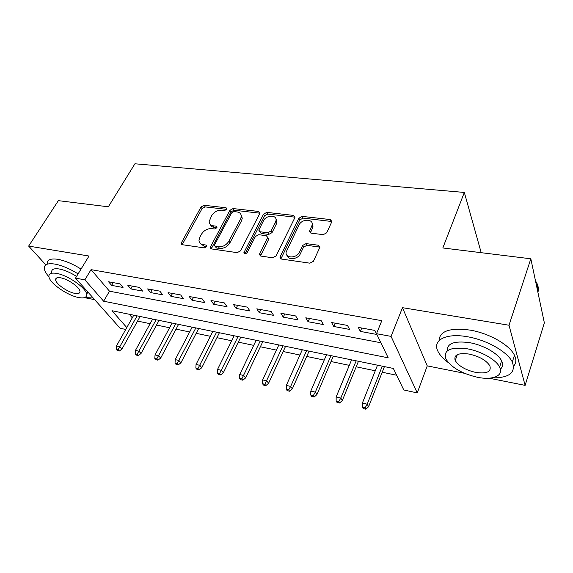 <?xml version="1.0" encoding="UTF-8"?>
<svg xmlns="http://www.w3.org/2000/svg" width="573" height="573" viewBox="0 0 573 573"><rect width="100%" height="100%" fill="white"/><g stroke="black" fill="none" stroke-linecap="round" stroke-linejoin="round"><path stroke-width="0.86" d="M226.801 209.303L226.972 208.715L226.07 207.763L204.153 205.277L201.051 206.968L181.032 243.439L182.235 244.7L204.375 247.901L206.638 246.677L206.824 246.003L205.929 245.029L203.028 244.614C200.428 244.134 199.082 242.694 198.981 240.295L199.87 237.165L201.517 234.142C204.045 230.303 207.44 228.462 211.709 228.606L214.603 228.978L216.838 227.76L217.024 227.137L216.121 226.17L213.235 225.798C210.592 225.347 209.238 223.921 209.174 221.529L211.63 215.663C214.109 211.91 217.468 210.083 221.708 210.169L224.587 210.506L226.801 209.303M323.258 234.658L326.71 232.796L331.917 221.522L330.327 219.566L302.236 216.386L298.891 218.198L279.932 257.198L281.436 259.053L309.914 263.179L313.424 261.288L319.906 247.25L318.316 245.215L306.061 243.604L302.623 245.459L299.464 252.063C296.671 258.638 284.781 258.523 286.163 252.005L299.027 225.003C301.785 218.607 313.696 218.65 312.149 225.11L309.499 231.248L311.046 233.147L323.258 234.658M530.834 258.795L544.35 322.835L525.126 385.371L509.01 325.235L530.834 258.795L442.822 247.966L464.331 192.442L134.927 163.785L108.326 206.803L58.367 200.657L28.65 246.089L89.008 256.031L75.507 278.127L84.868 279.853L91.043 269.647L381.811 320.672L376.497 333.701L391.058 336.387L417.266 392.906L403.793 389.977L393.35 368.439L111.979 310.716L126.798 327.584M509.01 325.235L402.49 307.68L391.058 336.387M259.691 213.7L259.913 212.977L258.53 211.437L233.075 208.558L229.909 210.284L210.155 247.5L211.451 248.926L237.186 252.65L240.502 250.859L259.691 213.7M266.81 212.375L293.534 215.398L295.023 217.138L294.83 217.733L276.028 255.938L272.619 257.778L260.916 256.088L259.469 254.362L267.734 237.372L266.295 235.682L258.724 234.701L255.422 236.491L247.228 252.507C245.652 254.126 244.549 254.161 243.912 252.629L263.559 214.144L266.81 212.375L267.749 214.058L294.422 217.11L293.534 215.398M28.65 246.089L45.84 264.862M120.036 283.871L108.569 281.78L111.606 285.368L123.037 287.481L120.036 283.871M139.626 287.453L127.8 285.29L130.78 288.914L142.562 291.098L139.626 287.453M159.824 291.141L147.626 288.914L150.541 292.574L162.696 294.823L159.824 291.141M180.667 294.952L168.082 292.653L170.926 296.348L183.467 298.669L180.667 294.952M202.183 298.877L189.19 296.506L191.962 300.238L204.912 302.637L202.183 298.877M224.408 302.938L210.986 300.488L213.679 304.263L227.051 306.734L224.408 302.938M276.336 219.523L276.05 220.096M247.378 307.135L233.505 304.6L236.112 308.41L249.928 310.967L247.378 307.135M271.129 311.476L256.783 308.854L259.297 312.7L273.579 315.351L271.129 311.476M295.704 315.967L280.863 313.252L283.27 317.141L298.046 319.877L295.704 315.967M321.145 320.608L305.774 317.8L308.066 321.732L323.365 324.562L321.145 320.608M347.496 325.428L331.574 322.513L333.744 326.481L349.594 329.418L347.496 325.428M91.043 269.647L109.486 291.191L380.895 342.761M360.345 331.409L376.769 334.446L374.814 330.413L358.304 327.398L360.345 331.409L361.756 328.028M137.556 321.073L150.112 323.695M156.515 325.034L169.587 327.77M176.047 329.117L189.656 331.968M196.167 333.328L210.348 336.294M216.916 337.669L231.685 340.756M238.304 342.138L253.71 345.361M260.378 346.758L276.444 350.117M283.169 351.521L299.93 355.024M306.705 356.442L324.203 360.102M331.036 361.527L349.301 365.352M356.184 366.792L375.272 370.781M382.205 372.228L396.652 375.251M129.24 314.262L132.284 317.807M481.198 252.686L464.331 192.442M402.49 307.68L427.243 365.889L464.545 373.31M489.106 378.201L525.126 385.371M427.243 365.889L417.266 392.906M125.738 329.461L120.101 328.236L75.507 278.127M84.453 297.631L94.674 299.672M84.868 279.853L103.627 301.212L388.193 357.817L376.497 333.701M109.486 291.191L103.627 301.212M111.606 285.368L113.21 282.625M130.78 288.914L132.377 286.128M150.541 292.574L152.132 289.737M170.926 296.348L172.502 293.455M191.962 300.238L193.524 297.301M213.679 304.263L215.226 301.262M236.112 308.41L237.637 305.359M259.297 312.7L260.808 309.585M283.27 317.141L284.76 313.961M308.066 321.732L309.535 318.488M333.744 326.481L335.191 323.179M210.413 224.58C210.986 226.177 212.268 227.123 214.266 227.424L213.235 225.798M216.845 227.753L214.266 227.424M200.314 243.425L204.095 246.218L203.028 244.614M206.681 246.583L204.095 246.218M226.758 209.374L205.177 206.91L202.09 208.593L182.157 244.685M259.877 213.199L234.063 210.212L230.898 211.931L211.236 248.883M233.934 211.58L231.707 212.798L214.631 244.707L214.445 245.359L215.362 246.369L218.478 246.813C222.89 247.006 226.371 245.115 228.914 241.154L240.517 219.137L241.29 216.594C241.326 213.951 239.901 212.404 237.029 211.938L233.934 211.58M215.054 246.29L216.415 247.98L215.362 246.369M241.133 214.99L242.272 218.249L241.505 220.791L229.938 242.787C227.402 246.741 223.928 248.625 219.531 248.431L216.415 247.98M294.995 217.253L294.422 217.11M267.72 237.466L268.687 239.041L268.465 239.75L260.457 255.966M267.749 214.058L264.497 215.828L245.051 253.782M275.455 222.295L276.021 220.512C277.103 214.524 266.137 214.875 263.415 220.856L258.803 230.174L260.214 231.793L267.77 232.753L271.093 230.955L275.455 222.295L276.379 223.986L276.945 222.202L275.957 219.072M259.648 231.635L261.173 233.455L260.214 231.793M276.379 223.986L272.039 232.631L268.723 234.429L261.173 233.455M312.149 223.398L313.016 226.836L310.373 232.953M287.195 255.558C288.198 260.579 298.053 259.261 300.374 253.746L299.464 252.063M319.927 247.156L306.956 245.308L303.518 247.156L300.374 253.746M331.917 221.529L303.11 218.105L299.772 219.91L280.877 258.903M116.19 349.344L117.372 350.619L119.241 351.056L118.067 349.781L116.19 349.344L116.477 345.956L119.857 346.744L121.97 349.043L140.113 316.489M118.067 349.781L137.119 315.873M116.477 345.956L133.76 315.186M121.97 349.043L119.241 351.056M78.107 273.873C69.741 268.716 62.013 265.457 54.929 264.096C47.495 262.971 43.949 264.518 44.307 268.73C44.665 271.029 46.212 273.729 48.949 276.816M84.589 297.595L93.148 297.953M81.051 269.052C72.721 263.902 65.014 260.658 57.93 259.325C50.496 258.237 46.943 259.82 47.265 264.074M51.642 272.361C51.377 269.289 53.948 268.171 59.363 269.009C64.663 270.055 70.393 272.519 76.553 276.408M56.612 273.407C51.205 272.54 48.641 273.629 48.927 276.68C49.479 283.076 67.421 295.568 78.601 297.523C84.303 298.554 86.989 297.444 86.652 294.193C86.122 287.94 67.786 275.147 56.612 273.407M74.805 293.362C78.451 294.006 80.163 293.29 79.955 291.22C79.611 287.18 67.843 278.972 60.638 277.819C57.121 277.246 55.452 277.955 55.645 279.939C55.996 284.043 67.6 292.123 74.805 293.362M88.392 292.61L86.459 293.44M491.963 377.879C509.304 377.987 516.087 372.701 512.305 362.021C507.535 351.765 486.635 339.925 467.539 336.766C446.03 332.798 432.393 340.118 437.751 350.927C439.584 354.895 443.158 358.834 448.487 362.745M513.63 366.147C516.244 363.232 516.524 359.608 514.461 355.274C509.741 344.946 488.941 333.135 469.889 330.077C449.862 327.541 439.584 331.058 439.047 340.62M454.754 359.113L455.556 359.6M447.291 350.869C446.876 343.392 454.296 340.656 469.545 342.661C483.297 344.989 498.231 353.491 501.611 360.875C503.223 364.285 502.808 367.042 500.372 369.162M467.389 348.821C450.435 346.722 443.244 350.053 445.815 358.82C450.994 367.307 461.48 373.453 477.259 377.242C492.658 380.536 504.233 375.752 499.592 367.078C496.175 359.744 481.184 351.213 467.389 348.821M475.569 372.386C486.764 374.004 491.534 371.827 489.872 365.861C486.341 360.36 479.458 356.427 469.215 354.078C458.235 352.667 453.572 354.823 455.227 360.539C458.601 366.011 465.383 369.965 475.569 372.386M537.904 292.294C538.692 289.737 538.47 286.951 537.238 283.95L535.44 280.627M537.059 284.495L537.481 290.296M135.207 353.813L136.367 355.095L138.301 355.547L137.14 354.264L135.207 353.813L135.472 350.368L138.953 351.177L141.03 353.498L159.058 320.371M137.14 354.264L156.114 319.77M135.472 350.368L152.654 319.061M141.03 353.498L138.301 355.547M154.81 358.419L155.942 359.708L157.933 360.181L156.801 358.884L154.81 358.419L155.054 354.916L158.642 355.754L160.662 358.089L178.568 324.375M156.801 358.884L175.675 323.781M155.054 354.916L172.108 323.05M160.662 358.089L157.933 360.181M175.016 363.167L176.126 364.471L178.174 364.951L177.071 363.647L175.016 363.167L175.238 359.608L178.934 360.467L180.91 362.824L198.666 328.501M177.071 363.647L195.837 327.921M175.238 359.608L192.163 327.169M180.91 362.824L178.174 364.951M195.859 368.067L196.94 369.377L199.06 369.879L197.979 368.561L195.859 368.067L196.052 364.442L199.87 365.33L201.796 367.701L219.387 332.748M197.979 368.561L216.615 332.182M196.052 364.442L212.827 331.409M201.796 367.701L199.06 369.879M217.375 373.116L218.42 374.441L220.605 374.957L219.559 373.632L217.375 373.116L217.539 369.435L221.479 370.344L223.341 372.737L240.753 337.132M219.559 373.632L238.053 336.58M217.539 369.435L234.142 335.778M223.341 372.737L220.605 374.957M239.586 378.338L240.596 379.67L242.852 380.2L241.849 378.868L239.586 378.338L239.715 374.584L243.783 375.53L245.588 377.936L262.799 341.658M241.849 378.868L260.171 341.121M239.715 374.584L256.138 340.29M245.588 377.936L242.852 380.2M262.534 383.731L263.508 385.07L265.836 385.622L264.869 384.282L262.534 383.731L262.627 379.906L266.832 380.88L268.572 383.308L285.555 346.328M264.869 384.282L283.005 345.806M262.627 379.906L278.843 344.946M268.572 383.308L265.836 385.622M286.249 389.303L287.18 390.657L289.594 391.223L288.663 389.869L286.249 389.303L286.314 385.407L290.661 386.417L292.323 388.859L309.062 351.149M288.663 389.869L290.661 386.417L306.598 350.64M286.314 385.407L302.293 349.759M292.323 388.859L289.594 391.223M310.774 395.069L311.669 396.43L314.162 397.017L313.273 395.656L310.774 395.069L310.802 391.094L315.3 392.14L316.883 394.596L333.343 356.127M313.273 395.656L315.3 392.14L330.972 355.64M310.802 391.094L326.524 354.73M316.883 394.596L314.162 397.017M336.158 401.036L337.003 402.404L339.581 403.012L338.743 401.644L336.158 401.036L336.143 396.982L340.799 398.063L342.296 400.534L358.454 361.276M338.743 401.644L340.799 398.063L356.184 360.811M336.143 396.982L351.586 359.873M342.296 400.534L339.581 403.012M362.437 407.21L363.232 408.585L365.903 409.215L365.116 407.84L362.437 407.21L362.38 403.077L367.2 404.194L368.604 406.687L384.426 366.605M365.116 407.84L367.2 404.194L382.27 366.161M362.38 403.077L377.507 365.187M368.604 406.687L365.903 409.215M226.887 209.109L226.07 207.763M206.781 246.311L205.929 245.029M216.959 227.488L216.121 226.17M182.422 243.969L181.319 242.386M202.09 208.593L201.051 206.968M205.177 206.91L204.153 205.277M211.487 248.159L210.427 246.555M230.898 211.931L229.909 210.284M234.063 210.212L233.075 208.558M259.476 213.113L258.53 211.437M219.531 248.431L218.478 246.813M229.938 242.787L228.914 241.154M241.505 220.791L240.517 219.137M260.686 255.25L259.698 253.603M268.465 239.75L267.512 238.082M245.094 253.689L244.084 252.056M264.497 215.828L263.559 214.144M268.723 234.429L267.77 232.753M272.039 232.631L271.093 230.955M310.545 232.43L309.671 230.711M312.55 228.233L311.683 226.514M303.518 247.156L302.623 245.459M306.956 245.308L306.061 243.604M319.182 246.927L318.316 245.215M281.092 258.194L280.14 256.525M299.772 219.91L298.891 218.198M303.11 218.105L302.236 216.386M331.151 221.314L330.327 219.566M181.842 244.599L181.032 243.439M211.022 248.818L210.155 247.5M242.272 218.249L241.29 216.594M260.421 255.952L259.469 254.362M268.687 239.041L267.734 237.372M244.564 253.681L243.912 252.629M276.945 222.202L276.021 220.512M310.365 232.953L309.499 231.248M313.016 226.836L312.149 225.11M280.885 258.86L279.932 257.198M56.956 277.826L55.645 279.939M87.92 292.08L86.652 294.193M536.579 286.006L537.238 283.95M457.304 354.658L455.227 360.539M501.611 360.875L499.592 367.078M512.305 362.021L514.461 355.274"/></g></svg>
